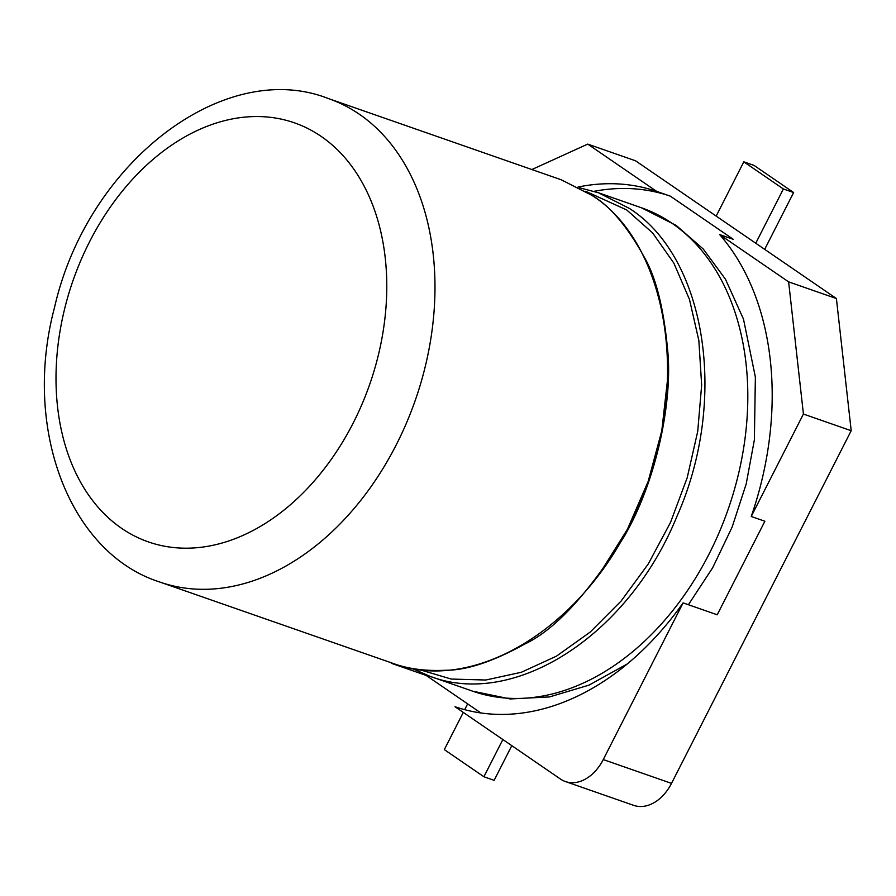 <?xml version="1.0" encoding="UTF-8"?>
<svg xmlns="http://www.w3.org/2000/svg" width="896" height="896" viewBox="0 0 896 896"><rect width="100%" height="100%" fill="white"/><g stroke="black" fill="none" stroke-linecap="round" stroke-linejoin="round"><path stroke-width="1.34" d="M671.507 783.384L603.254 759.573A40.958 29.019 109.2 0 1 565.41 781.547L633.662 805.358A40.958 29.019 109.2 0 0 671.507 783.384L851.2 430.718L836.405 298.536L788.626 281.87L719.667 234.584L733.32 239.344L670.342 196.157A276.494 195.854 -70.8 0 0 594.037 191.33M425.443 674.621A276.494 195.854 -70.8 0 0 426.149 675.427L480.85 712.936M603.254 759.573L683.099 602.885L717.214 614.79L764.882 521.248L751.229 516.488L803.421 414.053L788.626 281.87M836.405 298.536L635.51 160.776L587.731 144.11L531.866 169.534M578.054 187.029A276.494 195.854 109.2 0 1 656.69 191.397L670.342 196.157M656.69 191.397L587.731 144.11M719.667 234.584A276.494 195.854 109.2 0 1 751.229 516.488M851.2 430.718L803.421 414.053M565.41 781.547A40.958 29.019 109.2 0 1 560.47 779.05L454.989 706.709A276.494 195.854 -70.8 0 0 683.099 602.885M391.429 662.838A276.494 195.854 -70.8 0 0 392.022 663.522L426.149 675.427M390.611 662.558L392.022 663.522M755.742 243.23L783.384 188.966L743.814 161.829L716.173 216.093M467.634 703.875L464.688 709.654M463.288 712.398L444.326 749.616L483.896 776.754L502.858 739.536M764.68 249.357L793.621 192.539L754.051 165.402L743.814 161.829M793.621 192.539L783.384 188.966M511.795 745.662L494.133 780.326L483.896 776.754M429.912 676.267L472.651 691.174A256.01 181.35 109.2 0 0 719.421 531.877A256.01 181.35 109.2 0 0 672.168 223.384A256.01 181.35 109.2 0 0 641.312 207.726L598.573 192.808L629.429 208.466C706.003 257.062 728.963 399.84 676.782 516.746C628.421 635.398 514.55 708.792 429.912 676.267L411.723 668.315M585.637 191.262L626.685 209.933L652.635 232.96L673.848 263.122L689.472 299.421L698.858 340.57L701.658 385.078L697.726 431.346L687.21 477.691L670.499 522.469L648.2 564.077L621.107 601.059L590.173 632.094L556.517 656.118L521.304 672.28L485.789 680.019L451.214 679.056L418.824 669.435M667.52 379.77L661.786 430.741L648.211 481.331L627.379 529.357L600.186 572.768M592.054 195.429C668.618 244.026 691.578 386.792 639.397 503.709C591.046 622.362 477.165 695.755 392.538 663.23L159.824 582.042A256.01 181.35 109.2 0 0 354.782 507.696A256.01 181.35 109.2 0 0 359.352 114.24A256.01 181.35 109.2 0 0 328.496 98.594L561.198 179.771L592.054 195.429M321.238 136.45A221.883 157.17 109.2 0 1 310.598 485.061A221.883 157.17 109.2 0 1 121.576 528.304A221.883 157.17 109.2 0 1 63.112 315.336A221.883 157.17 109.2 0 1 321.238 136.45M472.651 691.174L510.216 698.958L549.539 696.92L589.03 685.115L627.166 664.014M688.397 604.733L712.667 567.75L732.133 527.083L746.189 483.997L754.376 439.858L755.373 377.115L743.49 319.133L725.424 279.138L703.214 248.987L676.11 225.366L641.312 207.726M579.387 187.723L598.573 192.819M561.198 179.771L592.346 195.574C610.165 206.203 627.368 226.542 643.955 256.592C656.186 277.368 664.216 309.926 668.035 354.267C671.821 402.539 657.07 479.438 624.445 536.099C588.403 593.578 555.285 629.518 525.078 643.899C493.248 661.483 466.928 670.264 446.096 670.242C425.734 671.261 407.882 668.92 392.538 663.23M328.496 98.594C224.202 57.389 87.338 162.792 54.589 307.216C22.109 428.456 69.474 553.314 159.824 582.042"/></g></svg>
